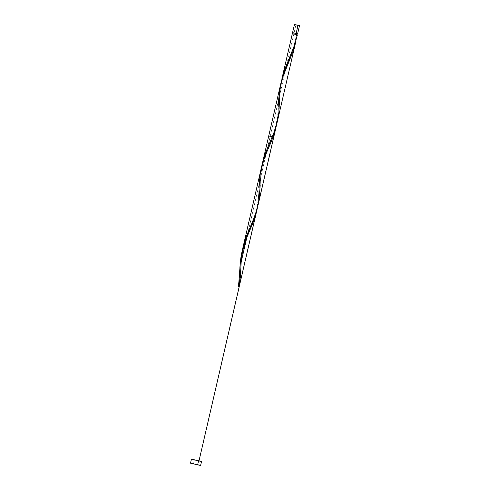 <?xml version="1.0" encoding="UTF-8"?>
<svg xmlns="http://www.w3.org/2000/svg" width="490" height="490" viewBox="0 0 490 490"><rect width="100%" height="100%" fill="white"/><g stroke="black" fill="none" stroke-linecap="round" stroke-linejoin="round"><path stroke-width="0.37" stroke-dasharray="2.45 1.84" d="M297.571 33.81L294.055 32.934L295.936 24.794L294.055 32.934L292.567 32.646M296.842 34.704L294.031 34L294.263 32.995L297.099 33.694L294.637 33.075L297.099 33.694L293.069 32.763L294.263 32.995L294.031 34L292.836 33.773M200.526 465.5L193.495 463.748L194.395 459.853L193.495 463.748L190.586 463.166M292.842 33.736L293.822 33.945L279.894 94.264L281.487 80.776M296.928 36.695L297.308 34.815M258.279 204.048L259.633 194.653L260.76 174.52L262.144 164.511M242.44 250.151L241.245 260.202M241.827 254.139L241.962 253.14M241.595 256.154L241.705 255.143M280.494 84.96L278.663 99.617L246.819 237.54L278.663 99.617L277.848 115.334L276.617 124.497L277.848 115.334L278.663 99.617L277.848 115.334L276.617 124.497M241.215 261.801L241.117 262.248L241.215 261.801M277.671 120.056L279.024 110.66L279.894 94.264L293.822 33.945L296.903 34.674L295.917 40.958M292.72 33.712L296.879 34.668M272.262 136.845L270.198 136.257L272.262 136.845M238.728 286.656L239.138 286.773L238.728 286.656L239.138 286.773L238.728 286.656L239.708 271.093M257.226 208.489L258.457 199.326L259.59 179.168L261.023 169.332L259.59 179.168L258.12 202.658L257.226 208.489L258.457 199.326L259.057 188.08C259.186 193.728 258.224 201.304 256.166 210.804C253.189 219.992 251.113 225.602 249.925 227.63M278.663 99.617L246.819 237.54L278.663 99.617L277.787 116.014L276.519 124.975M239.88 267.601L239.751 270.143M259.271 183.609L258.395 200.006L257.134 208.967M261.415 167.574L259.449 180.89M240.768 269.953L241.117 262.248M240.541 274.584L240.627 273.046M295.923 34.441L294.031 34M296.009 40.499L296.646 34.625L293.467 47.72L288.708 59.645M199.669 465.212L199.02 465.047M198.236 464.851L193.495 463.748M192.637 463.565L191.896 463.405M293.626 32.842L293.253 32.763M297.142 33.669L296.818 33.583M296.425 33.485L294.055 32.934M296.903 34.674L297.314 34.79M281.37 81.358L279.894 94.264M261.979 165.351L260.931 172.682L260.178 185.52C260.515 178.593 260.6 175.138 261.923 167.856C264.196 158.582 266.621 151.441 269.206 146.43M278.449 104.088C278.577 109.736 277.616 117.312 275.558 126.812C272.581 136 270.498 141.61 269.316 143.637M288.598 62.438C286.013 67.449 283.581 74.59 281.315 83.857C279.992 91.146 279.906 94.601 279.57 101.528"/><path stroke-width="0.73" d="M293.253 32.763L297.608 33.81L299.488 25.664L297.993 25.376L296.113 33.522L297.602 33.81M294.447 24.5L292.567 32.646L296.113 33.522L297.993 25.376L294.447 24.5L299.482 25.664M293.143 33.816L295.672 34.472L295.905 33.473L295.672 34.472L296.867 34.704L295.923 34.441M200.594 465.494L190.518 463.173L200.594 465.494L201.525 461.464L198.548 460.888L197.617 464.918L198.548 460.888L191.443 459.136L201.525 461.464M296.64 34.674L292.842 33.736M281.303 81.72L283.986 71.467L293.62 47.891L296.928 36.695M297.375 34.821L296.72 37.644M281.891 78.89L292.334 33.657L293.02 33.773M262.144 164.511L264.821 154.803L274.271 131.761L277.671 120.056M273.102 136.943L268.71 135.969L262.573 162.545M260.178 185.52L259.069 199.485L257.011 209.261L253.728 218.742L245.943 237.356L242.587 249.343L245.545 238.477L254.157 217.67L257.091 208.985L273.751 137.133M257.844 206.033L258.279 204.048M296.119 39.917L293.13 51.162L284.175 72.888L280.966 82.914L243.261 246.213M241.962 253.14L242.44 250.151M241.705 255.143L241.827 254.139M241.245 260.202L241.595 256.154M246.819 237.54L241.215 261.801L246.819 237.54M280.721 83.937L280.494 84.96M295.476 43.028L277.383 121.379M257.226 208.489L254.439 218.889L245.478 240.657L241.919 252.007L240.547 259.853L239.88 267.601L241.019 256.57L243.285 246.929L245.478 240.657L253.299 222.043L255.455 215.71L257.226 208.489L254.439 218.889L245.478 240.657L241.919 252.007L240.198 263.167L238.728 286.656M261.776 166.116L262.677 162.937L261.776 166.116M263.712 159.789L264.87 156.665L263.712 159.789M266.125 153.56L267.442 150.461L266.125 153.56M268.79 147.374L270.137 144.281L268.79 147.374M271.448 141.175L270.137 144.281L271.448 141.175M273.83 134.897L272.691 138.051L273.83 134.897M259.057 188.08L259.939 175.861L261.776 166.116L264.87 156.665L272.691 138.051L276.048 127.186L199.007 460.882L193.967 459.718L199.007 460.882L275.968 127.516M276.617 124.497L199.007 460.882L195.59 460.153C199.938 461.115 199.896 461.066 195.455 460.012L197.384 460.453C193.036 459.491 193.078 459.534 197.513 460.594L195.59 460.153C199.938 461.115 199.896 461.066 195.455 460.012L197.384 460.453C193.036 459.491 193.078 459.534 197.513 460.594L195.59 460.153C199.938 461.115 199.896 461.066 195.455 460.012L197.384 460.453C193.036 459.491 193.078 459.534 197.513 460.594M240.541 274.584L239.138 286.773L240.388 276.813L241.117 262.248L240.388 276.813L239.138 286.773L240.388 276.813L241.117 262.248M239.751 270.143L239.708 271.093M257.299 208.079L254.047 220.016L245.233 241.288L242.936 248.105L240.976 256.827L239.88 267.601M242.023 251.566L260.943 169.601M256.76 210.731L199.007 460.882M259.449 180.89L259.271 183.609M276.691 124.086L273.438 136.024L264.625 157.296L261.311 168.015M276.152 126.739L276.048 127.18M240.627 273.046L240.768 269.953M294.031 34L293.388 33.865M293.069 32.763L292.836 33.773L295.672 34.472L296.867 34.698L297.099 33.694M296.291 34.521L292.334 33.657M200.471 465.439L199.669 465.212M199.02 465.047L198.236 464.851M193.495 463.748L192.637 463.565M191.896 463.405L190.586 463.166M294.055 32.934L293.626 32.842M297.54 33.779L297.142 33.669M296.818 33.583L296.425 33.485M239.665 272.079L238.477 286.607L239.138 286.773L238.501 286.607M278.663 99.617L279.802 88.586L282.069 78.945L293.222 50.905L296.009 40.499M297.308 34.815L294.821 44.468L284.727 69.366L281.37 81.358M279.894 94.264L278.871 112.173L277.236 122.041L274.327 131.62L265.335 153.358L261.979 165.351M190.512 463.166L191.443 459.136M249.814 230.423C247.23 235.433 244.804 242.575 242.532 251.848C241.209 259.13 241.123 262.585 240.786 269.512"/></g></svg>
